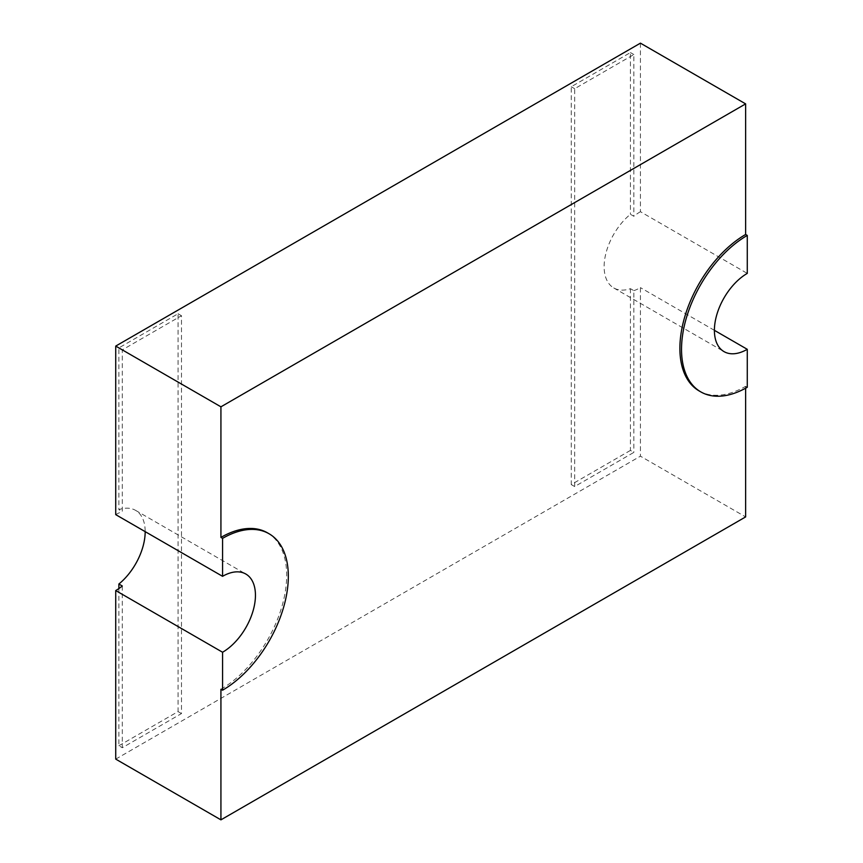 <?xml version="1.0" encoding="UTF-8"?>
<svg xmlns="http://www.w3.org/2000/svg" width="863" height="863" viewBox="0 0 863 863"><rect width="100%" height="100%" fill="white"/><g stroke="black" fill="none" stroke-linecap="round" stroke-linejoin="round"><path stroke-width="0.65" stroke-dasharray="4.32 3.24" d="M122.298 585.999L122.298 747.725L181.478 713.561L181.478 315.718L122.298 349.882L122.298 511.608L118.878 509.634A46.494 26.839 -60 0 1 135.556 510.357A46.494 26.839 -60 0 1 145.178 531.64M118.878 588.566L118.878 745.751L122.298 747.725M118.878 745.751L178.058 711.587L178.058 313.744L118.878 347.908L118.878 509.634M118.878 347.908L122.298 349.882M640.432 43.15L640.432 211.705L747.272 273.388M630.432 288.684L630.432 450.41L633.852 452.385L574.672 486.549L574.672 88.706L633.852 54.542L633.852 216.268L630.432 214.294A46.494 26.839 120 0 0 605.524 254.941A46.494 26.839 120 0 0 613.766 287.951A46.494 26.839 120 0 0 630.432 288.684L633.852 290.658L633.852 452.385M115.728 514.639A46.494 26.839 -60 0 1 122.298 511.608M640.432 211.705A46.494 26.839 120 0 0 633.852 216.268M633.852 290.658A46.494 26.839 120 0 0 640.432 287.627L640.432 456.182L745.632 516.915M115.728 759.116L640.432 456.182M714.402 330.335L640.432 287.627M747.272 387.271L745.632 386.322L745.632 388.199M267.422 532.805A92.988 53.689 -60 0 1 281.672 607.315A92.988 53.689 -60 0 1 220.928 689.257M699.138 390.928A92.988 53.689 120 0 0 745.632 386.322M630.432 450.41L571.252 484.575L571.252 86.732L630.432 52.567L630.432 214.294M630.432 52.567L633.852 54.542M571.252 484.575L574.672 486.549M571.252 86.732L574.672 88.706M178.058 313.744L181.478 315.718M178.058 711.587L181.478 713.561M613.766 287.951L724.025 351.619M135.556 510.357L245.815 574.024"/><path stroke-width="1.29" d="M747.272 235.426A92.988 53.689 120 0 0 686.527 317.368A92.988 53.689 120 0 0 700.778 391.878A92.988 53.689 120 0 0 747.272 387.271L747.272 349.31A46.494 26.839 -60 0 1 724.025 351.619A46.494 26.839 -60 0 1 716.905 314.359A46.494 26.839 -60 0 1 747.272 273.388L747.272 235.426L745.632 234.477L745.632 103.884L640.432 43.15L115.728 346.085L115.728 514.639L222.568 576.322L222.568 538.361A92.988 53.689 -60 0 1 269.062 533.755A92.988 53.689 -60 0 1 283.323 608.264A92.988 53.689 -60 0 1 222.568 690.206L220.928 689.257L220.928 819.85L745.632 516.915L745.632 388.199M222.568 690.206L222.568 652.245L115.728 590.562L115.728 759.116L220.928 819.85M222.568 538.361L220.928 537.412A92.988 53.689 -60 0 1 267.422 532.805L269.062 533.755M115.728 346.085L220.928 406.818L220.928 537.412M115.728 590.562A46.494 26.839 -60 0 0 122.298 585.999L118.878 584.024L118.878 588.566M747.272 349.31L714.402 330.335M745.632 103.884L220.928 406.818M745.632 234.477A92.988 53.689 120 0 0 684.888 316.419A92.988 53.689 120 0 0 699.138 390.928L700.778 391.878M145.178 531.64A46.494 26.839 -60 0 1 118.878 584.024M222.568 652.245A46.494 26.839 120 0 0 252.945 611.274A46.494 26.839 120 0 0 245.815 574.024A46.494 26.839 120 0 0 222.568 576.322"/></g></svg>
